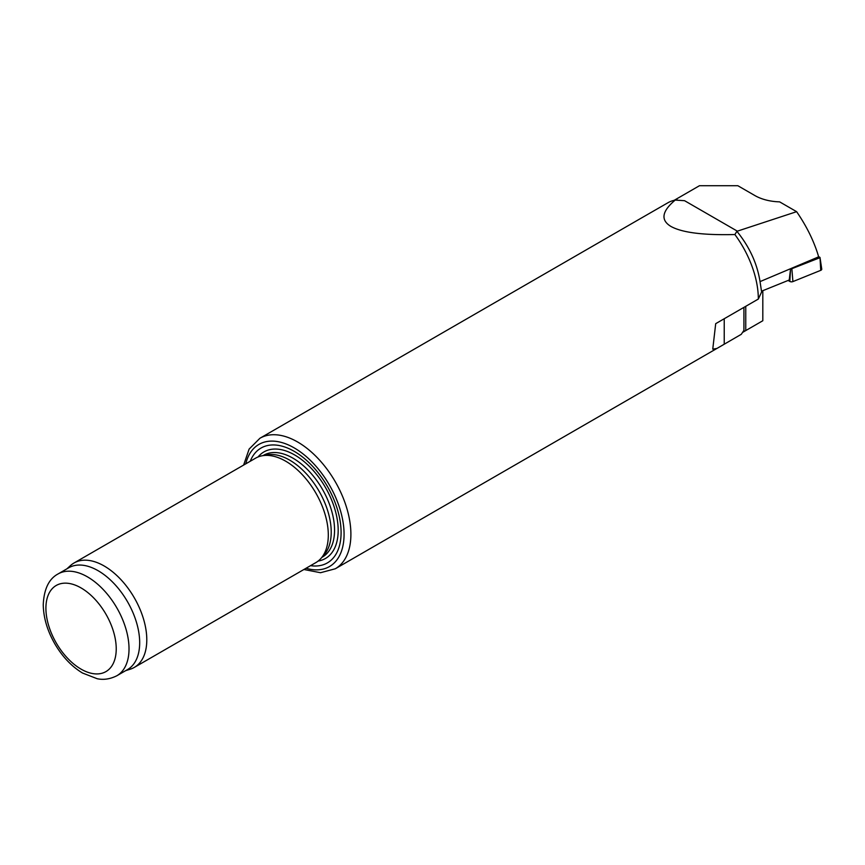 <?xml version="1.0" encoding="UTF-8"?>
<svg xmlns="http://www.w3.org/2000/svg" width="865" height="865" viewBox="0 0 865 865"><rect width="100%" height="100%" fill="white"/><g stroke="black" fill="none" stroke-linecap="round" stroke-linejoin="round"><path stroke-width="1.3" d="M761.503 291.213L760.032 281.612L818.485 256.916L790.578 268.723L789.237 280L761.503 291.213M818.485 256.916A89.906 51.911 -120 0 0 818.214 255.326C813.716 240.632 806.515 226.079 796.622 211.676L736.904 231.312C749.49 246.828 757.199 263.598 760.032 281.612M736.904 231.312L734.882 234.534A75.352 43.51 60 0 1 758.335 299.052L761.935 291.278A68.4 39.487 60 0 0 761.935 291.04M758.335 299.052L715.701 323.661L712.76 349.136L716.88 348.476L741.283 334.312L743.922 330.354L743.922 307.367M734.882 234.534C703.429 235.323 682.117 232.631 670.948 226.446C660.406 220.099 661.833 211.309 675.208 200.085L684.561 200.691L736.872 230.89M639.689 219.007L668.818 202.248A75.352 43.51 60 0 1 675.208 200.085M66.886 568.856L70.498 565.569A60.28 34.805 60 0 1 74.022 562.996L255.532 458.201A60.28 34.805 60 0 1 261.792 455.844A60.28 34.805 60 0 1 285.677 461.186A60.28 34.805 60 0 1 323.326 509.063A60.28 34.805 60 0 1 320.991 558.368A60.28 34.805 60 0 1 315.822 562.618L134.302 667.412A60.28 34.805 60 0 1 130.312 669.175L125.663 670.656M74.022 562.996A60.28 34.805 60 0 1 104.157 565.98A60.28 34.805 60 0 1 143.547 619.102A60.28 34.805 60 0 1 134.302 667.412M58.074 573.938L68.724 567.786A58.777 33.94 60 0 1 98.113 570.705A58.777 33.94 60 0 1 136.519 622.497A58.777 33.94 60 0 1 127.501 669.596L116.851 675.749C106.525 680.95 98.956 679.036 97.215 678.733L82.478 673.013C71.59 666.396 62.399 656.719 54.917 643.993C47.38 630.877 43.488 617.805 43.25 604.786C43.942 589.141 48.883 578.858 58.074 573.938A58.777 33.94 60 0 1 87.462 576.858A58.777 33.94 60 0 1 125.858 628.65A58.777 33.94 60 0 1 116.851 675.749M250.245 461.25A66.313 38.287 60 0 1 294.208 451.335A66.313 38.287 60 0 1 340.356 522.547A66.313 38.287 60 0 1 310.535 565.667M261.792 455.844L266.366 454.914A58.777 33.94 60 0 1 289.656 460.115A58.777 33.94 60 0 1 326.364 506.804A58.777 33.94 60 0 1 324.083 554.876L320.991 558.368M742.548 332.43L745.76 330.571L745.76 306.307M745.76 330.571L762.811 320.731L762.811 290.683M677.727 200.237L676.019 199.253L674.181 200.312M796.622 211.676L779.614 201.859A37.379 21.582 0 0 1 754.885 195.555L737.834 185.715L699.461 185.715L676.019 199.253M819.998 257.456L820.734 270.345A2.411 1.395 0 0 0 821.75 269.08L819.998 257.456L818.409 256.408M788.112 280.455L789.81 281.439A2.411 1.395 180 0 0 792.902 281.59L820.734 270.345M790.578 268.723L789.81 281.439M819.717 257.792L791.053 269.004M724.232 344.162L724.232 318.731M243.627 465.078L249.142 449.065L259.933 438.252A75.352 43.51 60 0 1 297.614 441.983A75.352 43.51 60 0 1 346.843 508.393A75.352 43.51 60 0 1 335.296 568.77L716.88 348.465M81.061 587.93A49.738 28.718 60 0 1 111.52 666.428A49.738 28.718 60 0 1 50.613 631.255A49.738 28.718 60 0 1 81.061 587.93M245.757 463.845A70.53 40.72 60 0 1 294.208 447.897A70.53 40.72 60 0 1 343.719 527.185A70.53 40.72 60 0 1 306.037 568.262M258.04 456.98A61.523 35.519 60 0 1 294.684 454.968A61.523 35.519 60 0 1 336.431 515.205A61.523 35.519 60 0 1 318.125 561.061M263.079 455.585L263.598 455.282A58.777 33.94 60 0 1 292.986 458.19A58.777 33.94 60 0 1 331.392 509.982A58.777 33.94 60 0 1 322.375 557.082L321.856 557.384M791.886 269.047L792.902 281.59M259.933 438.252L641.527 217.948M335.296 568.77L320.537 572.716L303.907 569.494"/></g></svg>
